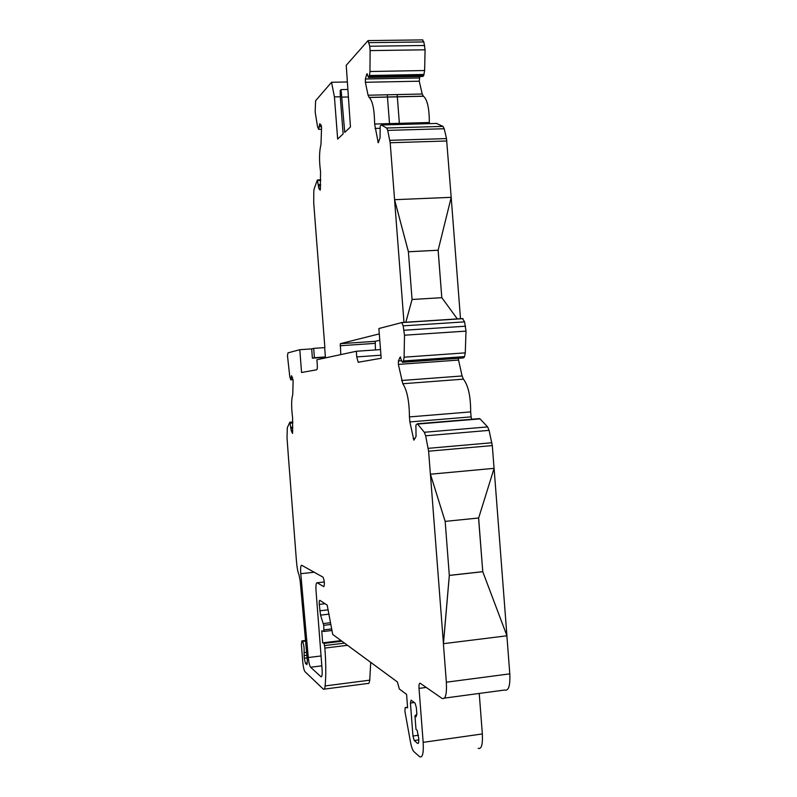 <?xml version="1.0" encoding="UTF-8"?>
<svg xmlns="http://www.w3.org/2000/svg" width="797" height="797" viewBox="0 0 797 797"><rect width="100%" height="100%" fill="white"/><g stroke="black" fill="none" stroke-linecap="round" stroke-linejoin="round"><path stroke-width="1.2" d="M438.151 250.238L441.797 297.699L438.121 250.248L451.222 197.327L394.585 199.688L408.393 251.762L412.059 299.493L405.812 322.337L412.089 299.483L441.837 297.689L457.388 319.019M460.507 318.82L451.192 197.437M403.989 322.456L394.555 199.708L408.423 251.752L438.191 250.218M324.867 347.522L317.176 247.728M317.146 247.628L313.739 203.096L313.789 191.778L314.128 188.919L317.375 179.973L318.85 188.441L320.235 190.194L320.563 171.714C319.059 160.765 319.198 151.669 320.982 144.436L321.56 127.63L321.171 125.229L319.766 123.724L318.651 129.353L317.545 126.733L315.164 111.969L315.612 100.701L331.552 82.28L346.994 81.971M394.585 199.688L390.181 142.753L387.721 130.379L386.645 128.008L381.265 124.98L380.189 126.115L380.069 137.781L378.226 142.773L374.63 124.023C374.441 109.667 372.627 100.82 369.19 97.493L368.075 95.222L365.365 82.28L365.395 79.003L366.71 74.241L367.128 73.742L368.463 77.478L369.509 75.496L369.957 71.521L370.127 50.6L369.748 46.236L368.055 40.587L346.227 65.314L350.461 126.992L344.732 132.392L341.066 89.603L340.16 90.589L340.429 98.818L343.128 133.896L337.659 139.047L334.421 96.885L331.552 82.28M408.393 251.782L438.121 250.248M288.205 454.24L296.514 561.925M482.773 571.708L506.952 635.787L443.451 643.677L449.329 575.444L482.773 571.708L478.549 518.01M443.431 643.657L430.41 474.215L445.154 521.387L478.648 518L494.11 468.327L430.43 474.225L445.174 521.397L449.309 575.434L443.391 643.637L446.35 682.202C446.928 694.267 445.493 699.676 442.066 698.431L420.248 683.288C419.242 682.949 418.833 684.643 419.023 688.379L423.167 742.346C423.725 753.165 422.569 757.977 419.7 756.781L413.972 751.71C412.607 750.286 411.451 747.088 410.495 742.107L404.926 711.372L405.165 707.606L407.606 707.726L406.58 694.416L399.337 688.987L397.404 681.963L332.708 634.432L327.178 605.102L319.846 600.36C319.298 600.28 319.109 601.625 319.268 604.405L320.543 615.135L323.741 625.316L323.881 631.463L321.749 630.756L322.675 642.85L324.14 643.398L324.867 648.081C325.993 663.184 326.073 675.806 325.116 685.938C324.827 688.678 324.259 689.774 323.433 689.226L305.002 671.702C303.976 670.237 303.219 666.87 302.721 661.6L301.405 644.494L301.854 640.888L302.521 641.446C303.796 644.125 304.324 647.851 304.095 652.623L304.275 658.232L305.42 663.283L306.885 664.628L307.333 660.713L300.17 580.734L299.034 575.016C297.869 572.126 297.032 567.773 296.534 561.975M494.11 468.327L430.41 474.215M449.309 575.394L482.663 571.668M482.753 571.698L478.628 518M494.1 468.377L506.922 635.717M311.677 348.887L313.679 348.369L314.407 357.723L312.394 358.172L311.677 348.887L299.802 349.694L301.555 372.498L316.688 369.788C317.256 369.39 317.455 367.686 317.286 364.677L316.907 359.736L356.309 351.268L356.747 356.907L358.202 362.256L381.175 358.261L378.884 328.523L401.768 322.596L403.162 325.853L404.497 335.208L404.109 357.186L403.511 360.971L402.395 362.296L400.074 357.136L398.41 360.971L398.361 364.398L402.794 383.736C407.088 390.221 409.299 401.28 409.439 416.911L409.877 421.932L413.852 440.163L416.054 436.477L415.895 425.1L417.359 423.775L424.333 432.273L425.648 435.79L428.607 451.202L430.38 474.215M356.309 351.268L380.508 349.594M389.504 123.605L387.292 94.783M399.367 123.336L397.155 94.564M414.948 715.806L415.994 729.375L417.16 730.341L418.744 738.61C418.923 742.196 418.545 743.8 417.588 743.412L414.221 740.533L412.956 736.02L410.425 703.054L411.113 700.125L415.068 703.113L416.353 707.597L416.831 713.803L416.124 716.742L414.948 715.806L416.861 714.271M375.437 349.953L375.248 341.325L379.79 340.269M429.354 123.635L429.344 122.509C429.294 108.292 427.331 99.535 423.456 96.248L422.201 94.006L419.262 81.194L419.81 76.492M368.732 77.468L422.848 76.432L423.695 75.566L369.19 76.602M292.589 433.389L292.589 417.658C291.264 407.098 291.323 399.377 292.758 394.515L293.127 380.508L291.543 375.716L290.805 379.87L289.779 376.672L287.468 355.611L287.986 352.862L299.802 349.694M292.499 433.389L291.264 430.769L289.839 422.211L287.328 427.64L287.02 437.762L288.225 454.21M458.375 358.291L458.554 360.075L398.361 364.398M402.854 362.266L463.236 357.943L464.541 356.618L465.279 352.852L466.006 331.114L404.497 335.208M323.383 358.341L323.313 357.415L325.395 356.956L314.407 357.723M325.395 356.956L324.678 347.622L313.679 348.369M323.313 357.415L312.394 358.172M320.932 676.693L321.002 676.753C322.038 677.042 322.396 674.521 322.078 669.181L316.04 590.896C315.722 585.387 316.09 582.677 317.156 582.766L323.761 586.662C324.758 584.311 324.528 581.152 323.064 577.187L301.684 565.262C300.688 565.302 300.379 568.112 300.778 573.681L308.29 657.535C308.818 662.656 309.595 665.884 310.611 667.238L320.932 676.693L321.609 676.603M301.854 640.888L305.52 640.459L301.854 640.888M324.289 689.116L367.736 683.477C368.692 684.005 369.36 682.899 369.738 680.17L370.725 662.357M341.126 640.609L322.675 642.85M478.16 748.333C481.448 749.459 482.843 744.657 482.344 733.947L479.236 693.44M444.497 698.102L504.66 690.023C508.596 691.178 510.309 685.799 509.801 673.863L506.892 635.797M494.05 468.317L492.307 445.573L489.089 430.37L487.625 426.903L480.043 418.873L478.848 418.664M471.635 419.262L471.107 416.871L409.877 421.932M458.554 360.075L462.071 375.965L463.426 379.153C468.287 385.529 470.698 396.438 470.668 411.91L471.107 416.871M436.407 123.435L443.012 126.394L444.208 128.745L446.509 138.588L451.182 197.327M436.915 123.425L381.265 124.98L436.915 123.425M422.39 39.91L423.855 41.952L425.08 49.812L424.632 70.525L423.695 75.566M348.15 96.985L342.013 97.124M347.572 89.463L341.066 89.603M340.369 96.746L334.421 96.885M401.529 322.506L462.539 318.581L464.581 321.868L466.006 331.114M379.302 333.883L340.349 343.676L340.757 354.605M356.747 356.907L380.936 355.213M378.814 141.796L377.818 141.826M367.407 74.231L366.71 74.241M419.332 77.957L365.395 79.003M419.262 81.194L365.365 82.28M320.743 180.381L317.824 180.491M320.683 184.575L318.481 184.655M320.663 185.97L318.461 186.05M320.623 188.371L318.85 188.441M321.53 126.633L319.348 126.703M321.141 125.199L319.368 125.249M292.081 376.722L291.284 376.782M292.668 377.908L291.274 378.007M292.818 422.948L290.357 423.147M292.788 427.092L290.945 427.242M292.778 428.278L290.935 428.427M292.758 430.649L291.264 430.769M415.008 438.509L413.225 438.659M400.672 357.096L400.074 357.136M401.588 360.742L398.41 360.971M464.083 357.504L403.123 361.868M307.413 663.044L305.42 663.283M307.074 657.884L304.275 658.232M306.845 655.254L304.065 655.592M306.576 652.325L304.095 652.623M305.57 641.077L302.521 641.446M418.315 743.262L417.538 743.372M321.819 665.824L310.611 667.238M321.061 655.961L308.29 657.535M314.187 572.236L300.778 573.681M324.319 581.979L317.156 582.766M292.818 422.37L290.098 422.589M369.738 680.17L325.116 685.938M347.522 645.311L324.867 648.081M344.583 643.149L324.668 645.58M341.953 641.216L324.11 643.388L341.973 641.236M331.99 630.497L323.941 631.453M331.711 628.943L324.09 629.849M330.894 624.469L323.741 625.316M330.576 622.706L323.423 623.553M329.022 614.148L320.543 615.135M328.225 609.815L319.766 610.791M325.066 603.737L319.268 604.405M482.344 733.947L423.167 742.346M426.216 687.432L419.023 688.379M509.801 673.863L446.35 682.202M491.888 442.743L428.208 448.332M492.307 445.573L428.607 451.202M489.089 430.37L425.648 435.79M487.625 426.903L424.333 432.273M480.043 418.873L417.668 424.064M470.668 411.91L409.439 416.911M463.426 379.153L402.794 383.736M462.071 375.965L401.578 380.498M465.279 352.852L404.109 357.186M464.541 356.618L403.511 360.971M446.509 138.588L389.843 140.332M446.868 140.979L390.181 142.753M444.208 128.745L387.721 130.379M443.012 126.394L386.645 128.008M379.631 128.307L375.018 128.437M429.344 122.509L374.63 124.023M423.307 96.188L369.071 97.423M422.201 94.006L368.075 95.222M424.632 70.525L369.957 71.521M424.064 74.46L369.509 75.496M425.08 49.812L370.127 50.6M424.691 45.489L369.748 46.236M423.855 41.952L368.981 42.649M320.753 179.983L317.515 180.102M465.568 326.202L404.059 330.247M464.581 321.868L403.162 325.853M414.291 702.536L410.425 703.054M418.485 735.242L412.956 736.02M418.804 739.885L414.221 740.533M407.576 707.278L405.165 707.606M374.929 343.387L340.08 345.749M375.248 341.325L340.349 343.676M358.202 362.256L359.268 362.177M321.54 129.273L318.83 129.343M293.097 379.701L290.975 379.86M418.276 743.322L417.588 743.412M321.56 676.673L321.002 676.753M292.828 421.972L289.839 422.211M479.704 418.594L417.359 423.775M423.456 96.248L369.19 97.493M423.277 96.168L369.031 97.413M422.818 39.9L368.055 40.587M320.753 179.843L317.375 179.973M463.027 318.661L401.768 322.596"/></g></svg>
